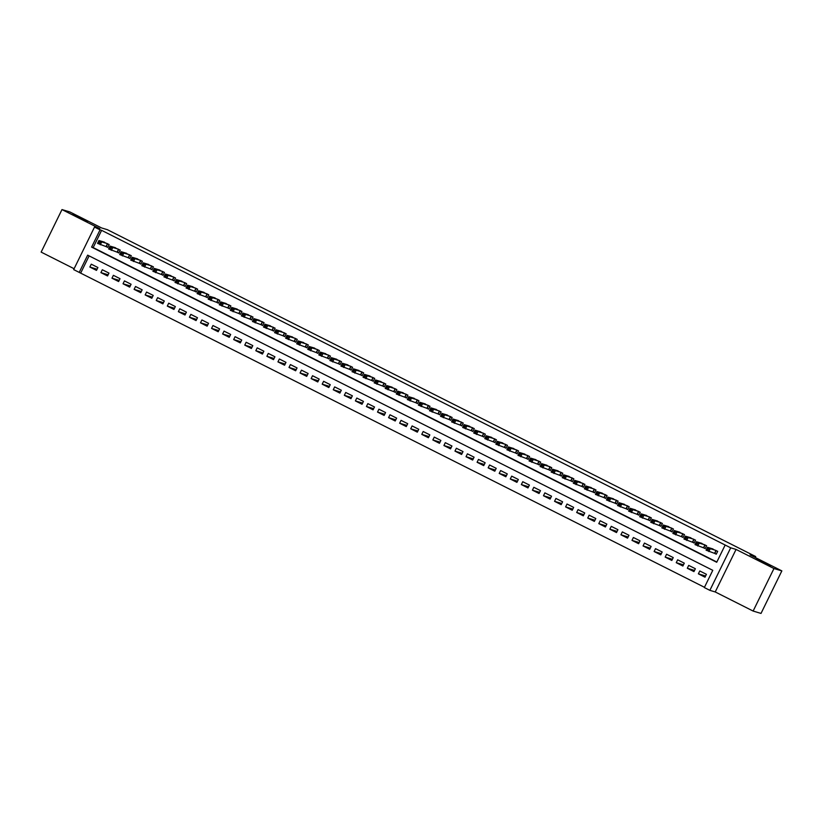 <?xml version="1.0" encoding="UTF-8"?>
<svg xmlns="http://www.w3.org/2000/svg" width="823" height="823" viewBox="0 0 823 823"><rect width="100%" height="100%" fill="white"/><g stroke="black" fill="none" stroke-linecap="round" stroke-linejoin="round"><path stroke-width="1.23" d="M87.392 221.582L72.949 214.412L87.392 221.582M770.606 566.039L756.162 558.858L770.606 566.039M79.214 272.392L73.679 269.605L94.511 227.076L100.046 229.874L91.6 247.106L716.72 562.274L725.166 545.032L730.701 547.82L709.868 590.348L704.334 587.56L712.78 570.318L87.66 255.151L79.214 272.392L704.457 587.293M755.267 557.49L755.72 556.564L107.36 229.679L101.682 227.981L69.873 211.943L61.982 209.577L41.15 252.105L74.111 268.72M755.72 556.564L750.041 554.856L781.85 570.895L761.018 613.423L753.127 611.057L773.959 568.539L736.06 549.435L730.701 547.82M736.06 549.435L715.228 591.953L753.127 611.057M715.228 591.953L709.868 590.348M781.85 570.895L773.959 568.539M105.807 246.427L107.751 247.404L109.15 244.534L102.35 241.53M116.876 252.003L118.81 252.98L120.22 250.11L113.409 247.106M127.935 257.589L129.88 258.556L131.279 255.686L124.479 252.692M139.005 263.165L140.939 264.142L142.348 261.261L135.538 258.268M150.064 268.74L152.008 269.718L153.407 266.847L146.607 263.844M161.133 274.316L163.067 275.294L164.477 272.423L157.666 269.419M172.192 279.892L174.137 280.869L175.536 277.999L168.736 274.995M183.262 285.478L185.196 286.455L186.605 283.575L179.795 280.581M194.321 291.054L196.265 292.031L197.664 289.161L190.864 286.157M205.39 296.63L207.324 297.607L208.733 294.737L201.923 291.733M216.449 302.206L218.393 303.183L219.792 300.313L212.992 297.309M227.518 307.792L229.452 308.769L230.862 305.889L224.051 302.895M238.577 313.368L240.522 314.345L241.921 311.464L235.121 308.471M249.647 318.943L251.581 319.921L252.99 317.05L246.18 314.047M260.706 324.519L262.65 325.496L264.049 322.626L257.249 319.622M271.775 330.105L273.709 331.072L275.119 328.202L268.308 325.198M282.834 335.681L284.779 336.658L286.178 333.778L279.378 330.784M293.904 341.257L295.838 342.234L297.247 339.364L290.437 336.36M304.963 346.833L306.907 347.81L308.306 344.94L301.506 341.936M316.032 352.409L317.966 353.386L319.375 350.516L312.565 347.512M327.091 357.995L329.035 358.972L330.435 356.092L323.634 353.098M338.16 363.571L340.094 364.548L341.504 361.667L334.694 358.674M349.219 369.146L351.154 370.124L352.563 367.253L345.763 364.25M360.289 374.722L362.223 375.7L363.632 372.829L356.822 369.825M371.348 380.308L373.282 381.275L374.691 378.405L367.891 375.401M382.417 385.884L384.351 386.861L385.761 383.981L378.95 380.987M393.476 391.46L395.41 392.437L396.82 389.567L390.02 386.563M404.546 397.036L406.48 398.013L407.889 395.143L401.079 392.139M415.605 402.612L417.539 403.589L418.948 400.719L412.138 397.715M426.674 408.198L428.608 409.175L430.018 406.295L423.207 403.301M437.733 413.774L439.667 414.751L441.077 411.881L434.266 408.877M448.802 419.349L450.737 420.327L452.146 417.456L445.336 414.453M459.862 424.925L461.796 425.903L463.205 423.032L456.395 420.028M470.931 430.511L472.865 431.478L474.274 428.608L467.464 425.614M481.99 436.087L483.924 437.064L485.333 434.184L478.523 431.19M493.059 441.663L494.993 442.64L496.403 439.77L489.592 436.766M504.118 447.239L506.052 448.216L507.462 445.346L500.651 442.342M515.188 452.815L517.122 453.792L518.531 450.922L511.721 447.918M526.247 458.401L528.181 459.378L529.59 456.498L522.78 453.504M537.316 463.977L539.25 464.954L540.66 462.084L533.849 459.08M548.375 469.552L550.309 470.53L551.719 467.659L544.908 464.656M559.445 475.128L561.379 476.106L562.788 473.235L555.978 470.231M570.504 480.714L572.438 481.692L573.847 478.811L567.037 475.817M581.573 486.29L583.507 487.267L584.916 484.387L578.106 481.393M592.632 491.866L594.566 492.843L595.975 489.973L589.165 486.969M603.701 497.442L605.635 498.419L607.045 495.549L600.234 492.545M614.76 503.028L616.694 503.995L618.104 501.125L611.294 498.121M625.83 508.604L627.764 509.581L629.173 506.701L622.363 503.707M636.889 514.18L638.823 515.157L640.232 512.287L633.422 509.283M647.958 519.755L649.892 520.733L651.302 517.862L644.491 514.859M659.017 525.331L660.951 526.309L662.361 523.438L655.55 520.434M670.087 530.917L672.021 531.895L673.43 529.014L666.62 526.02M681.146 536.493L683.08 537.47L684.489 534.59L677.679 531.596M692.215 542.069L694.149 543.046L695.558 540.176L688.748 537.172M703.274 547.645L705.208 548.622L706.618 545.752L699.807 542.748M705.599 575.997L698.377 573.837L705.013 577.19L706.422 574.31L699.787 570.967L698.377 573.837M694.53 570.421L687.308 568.261L693.954 571.604L695.363 568.734L688.717 565.391L687.308 568.261M683.471 564.845L676.249 562.685L682.884 566.029L684.294 563.158L677.658 559.815L676.249 562.685M672.401 559.27L665.179 557.109L671.825 560.453L673.235 557.582L666.589 554.229L665.179 557.109M661.342 553.684L654.12 551.523L660.756 554.877L662.165 551.996L655.53 548.653L654.12 551.523M650.273 548.108L643.061 545.947L649.697 549.301L651.106 546.421L644.46 543.077L643.061 545.947M639.214 542.532L631.992 540.372L638.627 543.715L640.037 540.845L633.401 537.501L631.992 540.372M628.144 536.956L620.933 534.796L627.568 538.139L628.978 535.269L622.332 531.915L620.933 534.796M617.085 531.38L609.864 529.21L616.499 532.563L617.908 529.693L611.273 526.339L609.864 529.21M606.016 525.794L598.805 523.634L605.44 526.987L606.849 524.107L600.204 520.764L598.805 523.634M594.957 520.218L587.735 518.058L594.371 521.401L595.78 518.531L589.145 515.188L587.735 518.058M583.888 514.642L576.676 512.482L583.312 515.826L584.721 512.955L578.075 509.612L576.676 512.482M572.829 509.067L565.607 506.906L572.242 510.25L573.652 507.38L567.016 504.026L565.607 506.906M561.759 503.481L554.548 501.32L561.183 504.674L562.593 501.793L555.947 498.45L554.548 501.32M550.7 497.905L543.478 495.744L550.114 499.088L551.523 496.218L544.888 492.874L543.478 495.744M539.631 492.329L532.419 490.169L539.055 493.512L540.464 490.642L533.818 487.298L532.419 490.169M528.572 486.753L521.35 484.593L527.985 487.936L529.395 485.066L522.759 481.712L521.35 484.593M517.502 481.167L510.291 479.007L516.926 482.36L518.336 479.49L511.69 476.136L510.291 479.007M506.443 475.591L499.222 473.431L505.857 476.784L507.266 473.904L500.631 470.561L499.222 473.431M495.374 470.015L488.162 467.855L494.798 471.198L496.207 468.328L489.562 464.985L488.162 467.855M484.315 464.439L477.093 462.279L483.729 465.623L485.138 462.752L478.502 459.409L477.093 462.279M473.246 458.864L466.034 456.703L472.669 460.047L474.079 457.176L467.433 453.823L466.034 456.703M462.187 453.278L454.965 451.117L461.6 454.471L463.01 451.59L456.374 448.247L454.965 451.117M451.117 447.702L443.906 445.541L450.541 448.885L451.95 446.015L445.305 442.671L443.906 445.541M440.058 442.126L432.836 439.966L439.472 443.309L440.881 440.439L434.246 437.095L432.836 439.966M428.989 436.55L421.777 434.39L428.413 437.733L429.822 434.863L423.176 431.509L421.777 434.39M417.93 430.964L410.708 428.804L417.343 432.157L418.753 429.277L412.117 425.933L410.708 428.804M406.86 425.388L399.649 423.228L406.284 426.581L407.694 423.701L401.048 420.358L399.649 423.228M395.801 419.812L388.579 417.652L395.215 420.995L396.624 418.125L389.989 414.782L388.579 417.652M384.732 414.236L377.52 412.076L384.156 415.42L385.565 412.549L378.919 409.196L377.52 412.076M373.673 408.661L366.451 406.5L373.086 409.844L374.496 406.974L367.86 403.62L366.451 406.5M362.604 403.075L355.392 400.914L362.027 404.268L363.437 401.387L356.791 398.044L355.392 400.914M351.544 397.499L344.323 395.338L350.958 398.682L352.367 395.812L345.732 392.468L344.323 395.338M340.475 391.923L333.264 389.763L339.899 393.106L341.308 390.236L334.663 386.892L333.264 389.763M329.416 386.347L322.194 384.187L328.83 387.53L330.239 384.66L323.604 381.306L322.194 384.187M318.347 380.761L311.135 378.601L317.771 381.954L319.18 379.074L312.545 375.73L311.135 378.601M307.288 375.185L300.066 373.025L306.701 376.378L308.111 373.498L301.475 370.155L300.066 373.025M296.229 369.609L289.007 367.449L295.642 370.792L297.052 367.922L290.416 364.579L289.007 367.449M285.159 364.033L277.937 361.873L284.583 365.217L285.982 362.346L279.347 358.993L277.937 361.873M274.1 358.458L266.878 356.287L273.514 359.641L274.923 356.771L268.288 353.417L266.878 356.287M263.031 352.872L255.809 350.711L262.455 354.065L263.854 351.184L257.218 347.841L255.809 350.711M251.972 347.296L244.75 345.135L251.385 348.479L252.795 345.609L246.159 342.265L244.75 345.135M240.902 341.72L233.681 339.56L240.326 342.903L241.725 340.033L235.09 336.689L233.681 339.56M229.843 336.144L222.622 333.984L229.257 337.327L230.666 334.457L224.031 331.103L222.622 333.984M218.774 330.558L211.552 328.398L218.198 331.751L219.597 328.871L212.962 325.527L211.552 328.398M207.715 324.982L200.493 322.822L207.129 326.165L208.538 323.295L201.902 319.952L200.493 322.822M196.646 319.406L189.424 317.246L196.069 320.589L197.469 317.719L190.833 314.376L189.424 317.246M185.587 313.83L178.365 311.67L185 315.014L186.41 312.143L179.774 308.79L178.365 311.67M174.517 308.244L167.295 306.084L173.941 309.438L175.34 306.567L168.705 303.214L167.295 306.084M163.458 302.669L156.236 300.508L162.872 303.862L164.281 300.981L157.646 297.638L156.236 300.508M152.389 297.093L145.167 294.932L151.813 298.276L153.212 295.406L146.576 292.062L145.167 294.932M141.33 291.517L134.108 289.357L140.743 292.7L142.153 289.83L135.517 286.486L134.108 289.357M130.26 285.941L123.038 283.781L129.684 287.124L131.083 284.254L124.448 280.9L123.038 283.781M119.201 280.355L111.979 278.195L118.615 281.548L120.024 278.668L113.389 275.324L111.979 278.195M108.132 274.779L100.91 272.619L107.556 275.962L108.955 273.092L102.319 269.749L100.91 272.619M89.11 255.881L80.788 272.866M97.896 267.516L91.26 264.173L89.851 267.043L96.486 270.386L97.896 267.516M725.166 545.032L101.62 230.347L93.174 247.579L716.843 562.016M714.343 553.231L716.277 554.198L717.687 551.328L710.877 548.324M94.511 227.076L99.871 228.691L61.982 209.577M101.62 230.347L100.046 229.874M93.174 247.579L91.6 247.106M97.073 269.203L89.851 267.043M716.36 554.033L706.083 550.186L707.492 547.316L712.985 548.962M707.482 548.468L707.492 547.316L710.249 548.715L708.85 551.585L708.027 550.175L708.593 549.034L707.482 548.468L706.926 549.62L708.027 550.175M715.743 550.35L710.249 548.715L708.593 549.034M706.083 550.186L706.926 549.62M705.29 548.457L695.013 544.61L696.423 541.74L701.916 543.386M696.423 542.892L696.423 541.74L699.19 543.129L697.781 546.009L696.968 544.6L697.523 543.447L696.423 542.892L695.857 544.044L696.968 544.6M704.683 544.775L699.19 543.129L697.523 543.447M695.013 544.61L695.857 544.044M694.231 542.882L683.954 539.034L685.364 536.154L690.857 537.8M685.353 537.316L685.364 536.154L688.121 537.553L686.721 540.423L685.898 539.024L686.464 537.872L685.353 537.316L684.798 538.468L685.898 539.024M693.614 539.199L688.121 537.553L686.464 537.872M683.954 539.034L684.798 538.468M683.162 537.296L672.885 533.458L674.294 530.578L679.788 532.224M674.294 531.74L674.294 530.578L677.062 531.977L675.652 534.847L674.839 533.448L675.395 532.296L674.294 531.74L673.728 532.882L674.839 533.448M682.555 533.623L677.062 531.977L675.395 532.296M672.885 533.458L673.728 532.882M672.103 531.72L661.826 527.872L663.235 525.002L668.729 526.648M663.225 526.164L663.235 525.002L665.992 526.401L664.593 529.271L663.77 527.862L664.336 526.72L663.225 526.164L662.669 527.306L663.77 527.862M671.486 528.037L665.992 526.401L664.336 526.72M661.826 527.872L662.669 527.306M661.034 526.144L650.756 522.296L652.166 519.426L657.659 521.072M652.166 520.578L652.166 519.426L654.933 520.815L653.524 523.695L652.711 522.286L653.267 521.144L652.166 520.578L651.6 521.731L652.711 522.286M660.427 522.461L654.933 520.815L653.267 521.144M650.756 522.296L651.6 521.731M649.975 520.568L639.697 516.721L641.107 513.85L646.6 515.486M641.096 515.003L641.107 513.85L643.874 515.239L642.465 518.109L641.642 516.71L642.207 515.558L641.096 515.003L640.541 516.155L641.642 516.71M649.357 516.885L643.874 515.239L642.207 515.558M639.697 516.721L640.541 516.155M638.905 514.992L628.628 511.145L630.037 508.264L635.531 509.91M630.037 509.427L630.037 508.264L632.805 509.663L631.395 512.534L630.583 511.134L631.138 509.982L630.037 509.427L629.472 510.579L630.583 511.134M638.298 511.309L632.805 509.663L631.138 509.982M628.628 511.145L629.472 510.579M627.846 509.406L617.569 505.559L618.978 502.688L624.472 504.334M618.968 503.851L618.978 502.688L621.746 504.088L620.336 506.958L619.513 505.559L620.079 504.406L618.968 503.851L618.412 504.993L619.513 505.559M627.229 505.723L621.746 504.088L620.079 504.406M617.569 505.559L618.412 504.993M616.777 503.83L606.5 499.983L607.909 497.113L613.402 498.759M607.909 498.265L607.909 497.113L610.676 498.501L609.267 501.382L608.454 499.973L609.01 498.831L607.909 498.265L607.343 499.417L608.454 499.973M616.17 500.147L610.676 498.501L609.01 498.831M606.5 499.983L607.343 499.417M605.718 498.254L595.44 494.407L596.85 491.537L602.343 493.172M596.84 492.689L596.85 491.537L599.617 492.926L598.208 495.806L597.385 494.397L597.951 493.244L596.84 492.689L596.284 493.841L597.385 494.397M605.1 494.572L599.617 492.926L597.951 493.244M595.44 494.407L596.284 493.841M594.648 492.679L584.371 488.831L585.781 485.951L591.274 487.597M585.781 487.113L585.781 485.951L588.548 487.35L587.138 490.22L586.326 488.821L586.881 487.669L585.781 487.113L585.215 488.265L586.326 488.821M594.041 488.996L588.548 487.35L586.881 487.669M584.371 488.831L585.215 488.265M583.589 487.093L573.312 483.255L574.721 480.375L580.215 482.021M574.711 481.537L574.721 480.375L577.489 481.774L576.079 484.644L575.256 483.245L575.822 482.093L574.711 481.537L574.156 482.679L575.256 483.245M582.972 483.42L577.489 481.774L575.822 482.093M573.312 483.255L574.156 482.679M572.52 481.517L562.243 477.669L563.652 474.799L569.146 476.445M563.652 475.961L563.652 474.799L566.419 476.198L565.01 479.068L564.197 477.659L564.753 476.517L563.652 475.961L563.086 477.103L564.197 477.659M571.913 477.834L566.419 476.198L564.753 476.517M562.243 477.669L563.086 477.103M561.461 475.941L551.184 472.093L552.593 469.223L558.087 470.869M552.583 470.375L552.593 469.223L555.36 470.612L553.951 473.492L553.128 472.083L553.694 470.941L552.583 470.375L552.027 471.528L553.128 472.083M560.844 472.258L555.36 470.612L553.694 470.941M551.184 472.093L552.027 471.528M550.392 470.365L540.114 466.518L541.524 463.647L547.017 465.283M541.524 464.8L541.524 463.647L544.291 465.036L542.882 467.906L542.069 466.507L542.624 465.355L541.524 464.8L540.958 465.952L542.069 466.507M549.785 466.682L544.291 465.036L542.624 465.355M540.114 466.518L540.958 465.952M539.332 464.789L529.055 460.942L530.465 458.061L535.958 459.707M530.454 459.224L530.465 458.061L533.232 459.46L531.823 462.331L531 460.931L531.565 459.779L530.454 459.224L529.899 460.376L531 460.931M538.715 461.106L533.232 459.46L531.565 459.779M529.055 460.942L529.899 460.376M528.263 459.203L517.986 455.356L519.395 452.485L524.889 454.131M519.395 453.648L519.395 452.485L522.163 453.885L520.753 456.755L519.941 455.356L520.496 454.203L519.395 453.648L518.829 454.79L519.941 455.356M527.656 455.52L522.163 453.885L520.496 454.203M517.986 455.356L518.829 454.79M517.204 453.627L506.927 449.78L508.336 446.91L513.83 448.556M508.326 448.062L508.336 446.91L511.104 448.298L509.694 451.179L508.871 449.769L509.437 448.628L508.326 448.062L507.77 449.214L508.871 449.769M516.597 449.944L511.104 448.298L509.437 448.628M506.927 449.78L507.77 449.214M506.135 448.051L495.858 444.204L497.267 441.334L502.76 442.969M497.267 442.486L497.267 441.334L500.034 442.723L498.625 445.593L497.812 444.194L498.368 443.041L497.267 442.486L496.701 443.638L497.812 444.194M505.528 444.369L500.034 442.723L498.368 443.041M495.858 444.204L496.701 443.638M495.076 442.476L484.798 438.628L486.208 435.748L491.701 437.394M486.198 436.91L486.208 435.748L488.975 437.147L487.566 440.017L486.743 438.618L487.309 437.466L486.198 436.91L485.642 438.062L486.743 438.618M494.469 438.793L488.975 437.147L487.309 437.466M484.798 438.628L485.642 438.062M484.006 436.89L473.729 433.042L475.138 430.172L480.632 431.818M475.138 431.334L475.138 430.172L477.906 431.571L476.496 434.441L475.684 433.042L476.239 431.89L475.138 431.334L474.573 432.476L475.684 433.042M483.399 433.217L477.906 431.571L476.239 431.89M473.729 433.042L474.573 432.476M472.947 431.314L462.67 427.466L464.079 424.596L469.573 426.242M464.069 425.748L464.079 424.596L466.847 425.995L465.437 428.865L464.614 427.456L465.18 426.314L464.069 425.748L463.514 426.9L464.614 427.456M472.34 427.631L466.847 425.995L465.18 426.314M462.67 427.466L463.514 426.9M461.878 425.738L451.601 421.89L453.01 419.02L458.504 420.666M453.01 420.172L453.01 419.02L455.777 420.409L454.368 423.289L453.555 421.88L454.121 420.728L453.01 420.172L452.444 421.325L453.555 421.88M461.271 422.055L455.777 420.409L454.121 420.728M451.601 421.89L452.444 421.325M450.819 420.162L440.542 416.315L441.951 413.444L447.445 415.08M441.941 414.597L441.951 413.444L444.718 414.833L443.309 417.703L442.486 416.304L443.052 415.152L441.941 414.597L441.385 415.749L442.486 416.304M450.212 416.479L444.718 414.833L443.052 415.152M440.542 416.315L441.385 415.749M439.749 414.576L429.472 410.739L430.882 407.858L436.375 409.504M430.882 409.021L430.882 407.858L433.649 409.257L432.24 412.128L431.427 410.728L431.993 409.576L430.882 409.021L430.316 410.173L431.427 410.728M439.143 410.903L433.649 409.257L431.993 409.576M429.472 410.739L430.316 410.173M428.69 409L418.413 405.153L419.823 402.282L425.316 403.928M419.812 403.445L419.823 402.282L422.59 403.681L421.181 406.552L420.358 405.153L420.923 404L419.812 403.445L419.257 404.587L420.358 405.153M428.083 405.317L422.59 403.681L420.923 404M418.413 405.153L419.257 404.587M417.621 403.424L407.344 399.577L408.753 396.707L414.247 398.353M408.753 397.859L408.753 396.707L411.521 398.095L410.111 400.976L409.298 399.567L409.864 398.425L408.753 397.859L408.187 399.011L409.298 399.567M417.014 399.741L411.521 398.095L409.864 398.425M407.344 399.577L408.187 399.011M406.562 397.848L396.285 394.001L397.694 391.131L403.188 392.766M397.684 392.283L397.694 391.131L400.462 392.52L399.052 395.39L398.229 393.991L398.795 392.838L397.684 392.283L397.128 393.435L398.229 393.991M405.955 394.166L400.462 392.52L398.795 392.838M396.285 394.001L397.128 393.435M395.493 392.273L385.215 388.425L386.625 385.545L392.118 387.191M386.625 386.707L386.625 385.545L389.392 386.944L387.983 389.814L387.17 388.415L387.736 387.263L386.625 386.707L386.059 387.859L387.17 388.415M394.886 388.59L389.392 386.944L387.736 387.263M385.215 388.425L386.059 387.859M384.434 386.687L374.156 382.839L375.566 379.969L381.059 381.615M375.566 381.131L375.566 379.969L378.333 381.368L376.924 384.238L376.101 382.839L376.667 381.687L375.566 381.131L375 382.273L376.101 382.839M383.827 383.014L378.333 381.368L376.667 381.687M374.156 382.839L375 382.273M373.364 381.111L363.087 377.263L364.496 374.393L369.99 376.039M364.496 375.545L364.496 374.393L367.264 375.792L365.854 378.662L365.042 377.253L365.607 376.111L364.496 375.545L363.931 376.697L365.042 377.253M372.757 377.428L367.264 375.792L365.607 376.111M363.087 377.263L363.931 376.697M362.305 375.535L352.028 371.687L353.437 368.817L358.931 370.463M353.437 369.969L353.437 368.817L356.205 370.206L354.795 373.086L353.972 371.677L354.538 370.525L353.437 369.969L352.872 371.122L353.972 371.677M361.698 371.852L356.205 370.206L354.538 370.525M352.028 371.687L352.872 371.122M351.236 369.959L340.959 366.112L342.368 363.231L347.862 364.877M342.368 364.394L342.368 363.231L345.135 364.63L343.726 367.5L342.913 366.101L343.479 364.949L342.368 364.394L341.802 365.546L342.913 366.101M350.629 366.276L345.135 364.63L343.479 364.949M340.959 366.112L341.802 365.546M340.177 364.373L329.9 360.536L331.309 357.655L336.802 359.301M331.309 358.818L331.309 357.655L334.076 359.054L332.667 361.925L331.844 360.525L332.41 359.373L331.309 358.818L330.743 359.96L331.844 360.525M339.57 360.7L334.076 359.054L332.41 359.373M329.9 360.536L330.743 359.96M329.107 358.797L318.83 354.95L320.24 352.079L325.733 353.725M320.24 353.242L320.24 352.079L323.007 353.479L321.598 356.349L320.785 354.939L321.351 353.797L320.24 353.242L319.674 354.384L320.785 354.939M328.5 355.114L323.007 353.479L321.351 353.797M318.83 354.95L319.674 354.384M318.048 353.221L307.771 349.374L309.181 346.504L314.674 348.15M309.181 347.656L309.181 346.504L311.948 347.892L310.538 350.773L309.715 349.364L310.281 348.222L309.181 347.656L308.615 348.808L309.715 349.364M317.441 349.538L311.948 347.892L310.281 348.222M307.771 349.374L308.615 348.808M306.989 347.645L296.712 343.798L298.111 340.928L303.605 342.563M298.111 342.08L298.111 340.928L300.879 342.317L299.469 345.187L298.656 343.788L299.222 342.635L298.111 342.08L297.545 343.232L298.656 343.788M306.372 343.963L300.879 342.317L299.222 342.635M296.712 343.798L297.545 343.232M295.92 342.07L285.643 338.222L287.052 335.342L292.546 336.988M287.052 336.504L287.052 335.342L289.819 336.741L288.41 339.611L287.587 338.212L288.153 337.06L287.052 336.504L286.486 337.656L287.587 338.212M295.313 338.387L289.819 336.741L288.153 337.06M285.643 338.222L286.486 337.656M284.861 336.484L274.584 332.636L275.983 329.766L281.476 331.412M275.983 330.928L275.983 329.766L278.75 331.165L277.341 334.035L276.528 332.636L277.094 331.484L275.983 330.928L275.417 332.07L276.528 332.636M284.244 332.801L278.75 331.165L277.094 331.484M274.584 332.636L275.417 332.07M273.792 330.908L263.514 327.06L264.924 324.19L270.417 325.836M264.924 325.342L264.924 324.19L267.691 325.579L266.282 328.459L265.459 327.05L266.024 325.908L264.924 325.342L264.358 326.494L265.459 327.05M273.185 327.225L267.691 325.579L266.024 325.908M263.514 327.06L264.358 326.494M262.732 325.332L252.455 321.484L253.854 318.614L259.348 320.25M253.854 319.766L253.854 318.614L256.622 320.003L255.212 322.883L254.4 321.474L254.965 320.322L253.854 319.766L253.289 320.919L254.4 321.474M262.115 321.649L256.622 320.003L254.965 320.322M252.455 321.484L253.289 320.919M251.663 319.756L241.386 315.909L242.795 313.028L248.289 314.674M242.795 314.191L242.795 313.028L245.563 314.427L244.153 317.297L243.33 315.898L243.896 314.746L242.795 314.191L242.229 315.343L243.33 315.898M251.056 316.073L245.563 314.427L243.896 314.746M241.386 315.909L242.229 315.343M240.604 314.17L230.327 310.333L231.726 307.452L237.219 309.098M231.726 308.615L231.726 307.452L234.493 308.851L233.084 311.722L232.271 310.322L232.837 309.17L231.726 308.615L231.16 309.757L232.271 310.322M239.987 310.497L234.493 308.851L232.837 309.17M230.327 310.333L231.16 309.757M229.535 308.594L219.257 304.747L220.667 301.876L226.16 303.522M220.667 303.039L220.667 301.876L223.434 303.276L222.025 306.146L221.202 304.736L221.768 303.594L220.667 303.039L220.101 304.181L221.202 304.736M228.928 304.911L223.434 303.276L221.768 303.594M219.257 304.747L220.101 304.181M218.476 303.018L208.198 299.171L209.598 296.301L215.091 297.947M209.598 297.453L209.598 296.301L212.365 297.689L210.955 300.57L210.143 299.161L210.709 298.019L209.598 297.453L209.032 298.605L210.143 299.161M217.858 299.335L212.365 297.689L210.709 298.019M208.198 299.171L209.032 298.605M207.406 297.442L197.129 293.595L198.538 290.725L204.032 292.36M198.538 291.877L198.538 290.725L201.306 292.114L199.896 294.984L199.073 293.585L199.639 292.432L198.538 291.877L197.973 293.029L199.073 293.585M206.799 293.76L201.306 292.114L199.639 292.432M197.129 293.595L197.973 293.029M196.347 291.867L186.07 288.019L187.469 285.139L192.963 286.785M187.469 286.301L187.469 285.139L190.236 286.538L188.827 289.408L188.014 288.009L188.58 286.857L187.469 286.301L186.903 287.453L188.014 288.009M195.73 288.184L190.236 286.538L188.58 286.857M186.07 288.019L186.903 287.453M185.278 286.281L175.001 282.433L176.41 279.563L181.904 281.209M176.41 280.725L176.41 279.563L179.177 280.962L177.768 283.832L176.945 282.433L177.511 281.281L176.41 280.725L175.844 281.867L176.945 282.433M184.671 282.598L179.177 280.962L177.511 281.281M175.001 282.433L175.844 281.867M174.219 280.705L163.942 276.857L165.341 273.987L170.834 275.633M165.341 275.139L165.341 273.987L168.108 275.376L166.699 278.256L165.886 276.847L166.452 275.705L165.341 275.139L164.775 276.291L165.886 276.847M173.602 277.022L168.108 275.376L166.452 275.705M163.942 276.857L164.775 276.291M163.149 275.129L152.872 271.281L154.282 268.411L159.775 270.047M154.282 269.563L154.282 268.411L157.049 269.8L155.64 272.67L154.817 271.271L155.382 270.119L154.282 269.563L153.716 270.716L154.817 271.271M162.543 271.446L157.049 269.8L155.382 270.119M152.872 271.281L153.716 270.716M152.09 269.553L141.813 265.706L143.212 262.825L148.706 264.471M143.212 263.988L143.212 262.825L145.98 264.224L144.57 267.094L143.758 265.695L144.323 264.543L143.212 263.988L142.646 265.14L143.758 265.695M151.473 265.87L145.98 264.224L144.323 264.543M141.813 265.706L142.646 265.14M141.021 263.967L130.744 260.119L132.153 257.249L137.647 258.895M132.153 258.412L132.153 257.249L134.921 258.648L133.511 261.519L132.688 260.119L133.254 258.967L132.153 258.412L131.587 259.554L132.688 260.119M140.414 260.294L134.921 258.648L133.254 258.967M130.744 260.119L131.587 259.554M129.962 258.391L119.685 254.544L121.084 251.673L126.577 253.319M121.084 252.826L121.084 251.673L123.851 253.073L122.442 255.943L121.629 254.533L122.195 253.391L121.084 252.826L120.518 253.978L121.629 254.533M129.345 254.708L123.851 253.073L122.195 253.391M119.685 254.544L120.518 253.978M118.893 252.815L108.615 248.968L110.025 246.098L115.518 247.744M110.025 247.25L110.025 246.098L112.792 247.486L111.383 250.367L110.56 248.958L111.126 247.805L110.025 247.25L109.459 248.402L110.56 248.958M118.286 249.132L112.792 247.486L111.126 247.805M108.615 248.968L109.459 248.402M107.834 247.239L97.556 243.392L98.955 240.522L104.449 242.157M98.955 241.674L98.955 240.522L101.723 241.911L100.313 244.781L99.501 243.382L100.067 242.229L98.955 241.674L98.39 242.826L99.501 243.382M107.216 243.557L101.723 241.911L100.067 242.229M97.556 243.392L98.39 242.826M716.164 550.566L714.786 553.375M715.979 550.474L714.59 553.303M705.105 544.991L703.727 547.799M704.91 544.888L703.531 547.727M694.036 539.404L692.657 542.223M693.851 539.312L692.462 542.141M682.977 533.829L681.598 536.647M682.781 533.736L681.403 536.565M671.907 528.253L670.529 531.061M671.722 528.16L670.334 530.989M660.848 522.677L659.47 525.486M660.653 522.584L659.274 525.413M649.779 517.101L648.401 519.91M649.594 516.998L648.205 519.838M638.72 511.515L637.341 514.334M638.535 511.422L637.146 514.252M627.651 505.939L626.272 508.748M627.465 505.847L626.077 508.676M616.592 500.363L615.213 503.172M616.406 500.271L615.018 503.1M605.522 494.788L604.144 497.596M605.337 494.685L603.948 497.524M594.463 489.201L593.085 492.02M594.278 489.109L592.889 491.938M583.394 483.626L582.015 486.444M583.209 483.533L581.82 486.362M572.335 478.05L570.956 480.858M572.15 477.957L570.761 480.786M561.265 472.474L559.887 475.283M561.08 472.381L559.691 475.21M550.206 466.898L548.828 469.707M550.021 466.795L548.632 469.635M539.137 461.312L537.758 464.131M538.952 461.219L537.563 464.049M528.078 455.736L526.699 458.545M527.893 455.644L526.504 458.473M517.009 450.16L515.63 452.969M516.823 450.068L515.435 452.897M505.95 444.585L504.571 447.393M505.764 444.482L504.376 447.321M494.88 438.998L493.502 441.817M494.695 438.906L493.306 441.735M483.821 433.423L482.443 436.241M483.636 433.33L482.247 436.159M472.752 427.847L471.373 430.655M472.567 427.754L471.178 430.583M461.693 422.271L460.314 425.079M461.508 422.168L460.119 425.007M450.623 416.685L449.255 419.504M450.438 416.592L449.049 419.421M439.564 411.109L438.186 413.928M439.379 411.016L437.99 413.846M428.495 405.533L427.127 408.342M428.31 405.441L426.921 408.27M417.436 399.957L416.057 402.766M417.251 399.865L415.862 402.694M406.367 394.382L404.998 397.19M406.181 394.279L404.793 397.118M395.307 388.795L393.929 391.614M395.122 388.703L393.733 391.532M384.238 383.22L382.87 386.028M384.053 383.127L382.664 385.956M373.179 377.644L371.801 380.452M372.994 377.551L371.605 380.38M362.11 372.068L360.741 374.877M361.925 371.965L360.536 374.804M351.051 366.482L349.672 369.301M350.865 366.389L349.477 369.218M339.981 360.906L338.613 363.725M339.796 360.813L338.407 363.643M328.922 355.33L327.544 358.139M328.737 355.238L327.348 358.067M317.853 349.754L316.485 352.563M317.668 349.662L316.279 352.491M306.794 344.179L305.415 346.987M306.609 344.076L305.22 346.915M295.735 338.592L294.356 341.411M295.539 338.5L294.15 341.329M284.665 333.017L283.287 335.825M284.48 332.924L283.091 335.753M273.606 327.441L272.228 330.249M273.411 327.348L272.022 330.177M262.537 321.865L261.158 324.674M262.352 321.762L260.963 324.601M251.478 316.279L250.099 319.098M251.282 316.186L249.894 319.015M240.409 310.703L239.03 313.522M240.223 310.61L238.835 313.44M229.35 305.127L227.971 307.936M229.154 305.035L227.765 307.864M218.28 299.551L216.902 302.36M218.095 299.459L216.706 302.288M207.221 293.976L205.843 296.784M207.026 293.873L205.637 296.712M196.152 288.389L194.773 291.208M195.967 288.297L194.578 291.126M185.093 282.814L183.714 285.622M184.897 282.721L183.508 285.55M174.023 277.238L172.645 280.046M173.838 277.145L172.449 279.974M162.964 271.662L161.586 274.471M162.769 271.559L161.38 274.398M151.895 266.076L150.516 268.895M151.71 265.983L150.321 268.812M140.836 260.5L139.457 263.319M140.64 260.407L139.252 263.237M129.767 254.924L128.388 257.733M129.581 254.832L128.193 257.661M118.707 249.348L117.329 252.157M118.512 249.246L117.123 252.085M107.638 243.762L106.26 246.581M107.453 243.67L106.064 246.499"/></g></svg>
